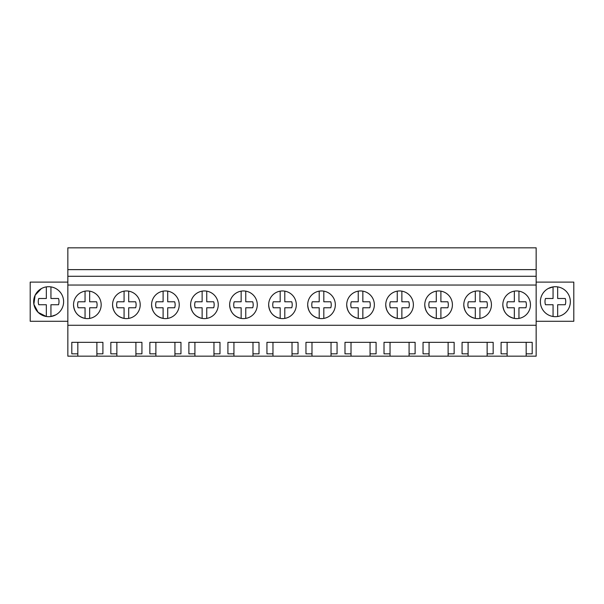 <?xml version="1.0" encoding="UTF-8"?>
<svg xmlns="http://www.w3.org/2000/svg" width="604" height="604" viewBox="0 0 604 604"><rect width="100%" height="100%" fill="white"/><g stroke="black" fill="none" stroke-linecap="round" stroke-linejoin="round"><path stroke-width="0.91" d="M67.844 325.277L67.844 247.836L536.156 247.836L536.156 325.277L67.844 325.277L67.844 356.164L77.833 356.164L77.833 353.831L71.808 353.831L71.808 342.332L102.907 342.332L102.907 353.831L96.882 353.831L96.882 342.332L77.833 342.332L77.833 353.831M67.844 285.035L536.156 285.035M502.822 304.778A13.824 13.824 0 0 1 516.646 290.954A13.824 13.824 0 0 1 530.463 304.778A13.824 13.824 0 0 1 516.646 318.602A13.824 13.824 0 0 1 502.822 304.778C503.359 312.117 507.194 316.655 514.336 318.406A13.824 13.824 0 0 0 518.949 318.406L518.949 307.761L525.91 307.761A9.732 9.732 0 0 0 525.91 301.789L518.949 301.789L525.91 301.789M413.385 304.778A13.824 13.824 0 0 1 399.569 318.602A13.824 13.824 0 0 1 385.745 304.778A13.824 13.824 0 0 1 399.569 290.954A13.824 13.824 0 0 1 413.385 304.778M346.719 304.778A13.824 13.824 0 0 1 360.543 290.954A13.824 13.824 0 0 1 374.359 304.778A13.824 13.824 0 0 1 360.543 318.602A13.824 13.824 0 0 1 346.719 304.778C347.255 312.117 351.09 316.655 358.232 318.406A13.824 13.824 0 0 0 362.845 318.406L362.845 307.761L369.799 307.761A9.732 9.732 0 0 0 369.799 301.789L362.845 301.789L369.799 301.789M307.693 304.778A13.824 13.824 0 0 1 321.517 290.954A13.824 13.824 0 0 1 335.333 304.778A13.824 13.824 0 0 1 321.517 318.602A13.824 13.824 0 0 1 307.693 304.778C308.229 312.117 312.064 316.655 319.206 318.406A13.824 13.824 0 0 0 323.82 318.406L323.82 307.761L330.773 307.761A9.732 9.732 0 0 0 330.773 301.789L323.82 301.789L330.773 301.789M257.281 304.778A13.824 13.824 0 0 1 243.457 318.602A13.824 13.824 0 0 1 229.641 304.778A13.824 13.824 0 0 1 243.457 290.954A13.824 13.824 0 0 1 257.281 304.778M179.229 304.778A13.824 13.824 0 0 1 165.405 318.602A13.824 13.824 0 0 1 151.589 304.778A13.824 13.824 0 0 1 165.405 290.954A13.824 13.824 0 0 1 179.229 304.778M112.563 304.778A13.824 13.824 0 0 1 126.379 290.954A13.824 13.824 0 0 1 140.203 304.778A13.824 13.824 0 0 1 126.379 318.602A13.824 13.824 0 0 1 112.563 304.778C113.091 312.117 116.934 316.655 124.077 318.406L124.077 307.761L117.123 307.761A9.732 9.732 0 0 1 117.123 301.789L124.077 301.789L124.077 291.151M190.615 304.778A13.824 13.824 0 0 1 204.431 290.954A13.824 13.824 0 0 1 218.255 304.778A13.824 13.824 0 0 1 204.431 318.602A13.824 13.824 0 0 1 190.615 304.778C191.143 312.117 194.986 316.655 202.129 318.406L202.129 307.761L195.175 307.761A9.732 9.732 0 0 1 195.175 301.789L202.129 301.789L202.129 291.151M296.307 304.778A13.824 13.824 0 0 1 282.483 318.602A13.824 13.824 0 0 1 268.667 304.778A13.824 13.824 0 0 1 282.483 290.954A13.824 13.824 0 0 1 296.307 304.778M424.771 304.778A13.824 13.824 0 0 1 438.595 290.954A13.824 13.824 0 0 1 452.411 304.778A13.824 13.824 0 0 1 438.595 318.602A13.824 13.824 0 0 1 424.771 304.778C425.307 312.117 429.142 316.655 436.284 318.406A13.824 13.824 0 0 0 440.897 318.406L440.897 307.761L447.851 307.761A9.732 9.732 0 0 0 447.851 301.789L440.897 301.789L447.851 301.789M463.796 304.778A13.824 13.824 0 0 1 477.621 290.954A13.824 13.824 0 0 1 491.437 304.778A13.824 13.824 0 0 1 477.621 318.602A13.824 13.824 0 0 1 463.796 304.778C464.333 312.117 468.168 316.655 475.31 318.406A13.824 13.824 0 0 0 479.923 318.406L479.923 307.761L486.877 307.761A9.732 9.732 0 0 0 486.877 301.789L479.923 301.789L486.877 301.789M101.178 304.778A13.824 13.824 0 0 1 87.353 318.602A13.824 13.824 0 0 1 73.537 304.778A13.824 13.824 0 0 1 87.353 290.954A13.824 13.824 0 0 1 101.178 304.778M67.844 276.285L536.156 276.285M67.844 269.633L536.156 269.633M77.833 356.164L507.118 356.164L507.118 353.831L501.094 353.831L501.094 342.332L532.192 342.332L532.192 353.831L526.167 353.831L526.167 342.332L507.118 342.332L507.118 353.831M507.118 356.164L536.156 356.164L536.156 325.277M96.882 356.164L96.882 353.831M116.859 356.164L116.859 353.831L110.834 353.831L110.834 342.332L141.932 342.332L141.932 353.831L135.908 353.831L135.908 342.332L116.859 342.332L116.859 353.831M135.908 356.164L135.908 353.831M155.885 356.164L155.885 353.831L149.86 353.831L149.86 342.332L180.958 342.332L180.958 353.831L174.933 353.831L174.933 342.332L155.885 342.332L155.885 353.831M174.933 356.164L174.933 353.831M194.911 356.164L194.911 353.831L188.886 353.831L188.886 342.332L219.984 342.332L219.984 353.831L213.959 353.831L213.959 342.332L194.911 342.332L194.911 353.831M213.959 356.164L213.959 353.831M233.937 356.164L233.937 353.831L227.912 353.831L227.912 342.332L259.01 342.332L259.01 353.831L252.985 353.831L252.985 342.332L233.937 342.332L233.937 353.831M252.985 356.164L252.985 353.831M272.963 356.164L272.963 353.831L266.938 353.831L266.938 342.332L298.036 342.332L298.036 353.831L292.011 353.831L292.011 342.332L272.963 342.332L272.963 353.831M292.011 356.164L292.011 353.831M311.989 356.164L311.989 353.831L305.964 353.831L305.964 342.332L337.062 342.332L337.062 353.831L331.037 353.831L331.037 342.332L311.989 342.332L311.989 353.831M331.037 356.164L331.037 353.831M351.015 356.164L351.015 353.831L344.99 353.831L344.99 342.332L376.088 342.332L376.088 353.831L370.063 353.831L370.063 342.332L351.015 342.332L351.015 353.831M370.063 356.164L370.063 353.831M390.041 356.164L390.041 353.831L384.016 353.831L384.016 342.332L415.114 342.332L415.114 353.831L409.089 353.831L409.089 342.332L390.041 342.332L390.041 353.831M409.089 356.164L409.089 353.831M429.066 356.164L429.066 353.831L423.042 353.831L423.042 342.332L454.14 342.332L454.14 353.831L448.115 353.831L448.115 342.332L429.066 342.332L429.066 353.831M448.115 356.164L448.115 353.831M468.092 356.164L468.092 353.831L462.068 353.831L462.068 342.332L462.068 353.831M462.068 342.332L493.166 342.332L493.166 353.831L487.141 353.831L487.141 342.332L468.092 342.332L468.092 353.831M487.141 356.164L487.141 353.831M526.167 356.164L526.167 353.831M67.844 282.106L30.2 282.106L30.2 321.283L67.844 321.283M55.817 314.843A14.979 14.979 0 0 0 61.782 294.51A14.979 14.979 0 0 0 41.457 288.546A14.979 14.979 0 0 0 35.493 308.878A14.979 14.979 0 0 0 55.817 314.843L50.94 316.496A14.979 14.979 0 0 1 46.334 316.496L46.334 304.733L38.747 304.733A10.374 10.374 0 0 1 38.747 298.497L46.334 298.497L46.334 286.892A14.979 14.979 0 0 1 50.94 286.892L50.94 298.497L58.528 298.497A10.374 10.374 0 0 1 58.528 304.733L50.94 304.733L50.94 316.496M34.609 306.945L35.462 308.818M35.523 308.931L38.399 312.623M536.156 282.106L573.8 282.106L573.8 321.283L536.156 321.283M548.183 314.843A14.979 14.979 0 0 0 568.507 308.878A14.979 14.979 0 0 0 562.543 288.546A14.979 14.979 0 0 0 542.218 294.51A14.979 14.979 0 0 0 548.183 314.843M41.389 288.584L35.145 295.19L33.869 304.19M33.892 304.348L38.15 312.389L46.282 316.488M50.94 298.497L58.528 298.497M46.334 304.733L38.747 304.733M562.543 314.843A14.979 14.979 0 0 0 553.06 286.892L548.183 288.546A14.979 14.979 0 0 0 557.666 316.496A14.979 14.979 0 0 0 562.543 314.843M557.666 286.892L557.666 298.497L565.253 298.497A10.374 10.374 0 0 1 565.253 304.733L557.666 304.733L557.666 316.496M553.06 316.496L553.06 304.733L545.472 304.733A10.374 10.374 0 0 1 545.472 298.497L553.06 298.497L553.06 286.892M557.666 298.497L565.253 298.497M553.06 304.733L545.472 304.733M73.537 304.778C74.066 312.117 77.908 316.655 85.051 318.406L85.051 307.761L78.09 307.761A9.732 9.732 0 0 1 78.09 301.789L85.051 301.789L85.051 291.151M89.664 291.151L89.664 301.789L96.617 301.789A9.732 9.732 0 0 1 96.617 307.761L89.664 307.761L89.664 318.406M85.051 307.761L78.09 307.761M89.664 301.789L96.617 301.789M128.69 291.151L128.69 301.789L135.643 301.789A9.732 9.732 0 0 1 135.643 307.761L128.69 307.761L128.69 318.406M124.077 307.761L117.123 307.761M128.69 301.789L135.643 301.789M151.589 304.778C152.117 312.117 155.96 316.655 163.103 318.406L163.103 307.761L156.149 307.761A9.732 9.732 0 0 1 156.149 301.789L163.103 301.789L163.103 291.151M167.716 291.151L167.716 301.789L174.669 301.789A9.732 9.732 0 0 1 174.669 307.761L167.716 307.761L167.716 318.406M163.103 307.761L156.149 307.761M167.716 301.789L174.669 301.789M206.742 291.151L206.742 301.789L213.695 301.789A9.732 9.732 0 0 1 213.695 307.761L206.742 307.761L206.742 318.406M202.129 307.761L195.175 307.761M206.742 301.789L213.695 301.789M229.641 304.778C230.169 312.117 234.012 316.655 241.155 318.406L241.155 307.761L234.201 307.761A9.732 9.732 0 0 1 234.201 301.789L241.155 301.789L241.155 291.151M245.768 291.151L245.768 301.789L252.721 301.789A9.732 9.732 0 0 1 252.721 307.761L245.768 307.761L245.768 318.406M241.155 307.761L234.201 307.761M245.768 301.789L252.721 301.789M268.667 304.778C269.203 312.117 273.038 316.655 280.18 318.406L280.18 307.761L273.227 307.761A9.732 9.732 0 0 1 273.227 301.789L280.18 301.789L280.18 291.151M284.794 291.151L284.794 301.789L291.747 301.789A9.732 9.732 0 0 1 291.747 307.761L284.794 307.761L284.794 318.406M280.18 307.761L273.227 307.761M284.794 301.789L291.747 301.789M323.82 301.789L323.82 291.151A13.824 13.824 0 0 0 319.206 291.151L319.206 301.789L312.253 301.789A9.732 9.732 0 0 0 312.253 307.761L319.206 307.761L312.253 307.761M319.206 318.406L319.206 307.761M362.845 301.789L362.845 291.151A13.824 13.824 0 0 0 358.232 291.151L358.232 301.789L351.279 301.789A9.732 9.732 0 0 0 351.279 307.761L358.232 307.761L351.279 307.761M358.232 318.406L358.232 307.761M385.745 304.778C386.281 312.117 390.116 316.655 397.258 318.406A13.824 13.824 0 0 0 401.871 318.406L401.871 307.761L408.825 307.761A9.732 9.732 0 0 0 408.825 301.789L401.871 301.789L401.871 291.151A13.824 13.824 0 0 0 397.258 291.151L397.258 301.789L390.305 301.789A9.732 9.732 0 0 0 390.305 307.761L397.258 307.761L390.305 307.761M397.258 318.406L397.258 307.761M401.871 301.789L408.825 301.789M440.897 301.789L440.897 291.151A13.824 13.824 0 0 0 436.284 291.151L436.284 301.789L429.331 301.789A9.732 9.732 0 0 0 429.331 307.761L436.284 307.761L429.331 307.761M436.284 318.406L436.284 307.761M479.923 301.789L479.923 291.151A13.824 13.824 0 0 0 475.31 291.151L475.31 301.789L468.357 301.789A9.732 9.732 0 0 0 468.357 307.761L475.31 307.761L468.357 307.761M475.31 318.406L475.31 307.761M518.949 301.789L518.949 291.151A13.824 13.824 0 0 0 514.336 291.151L514.336 301.789L507.383 301.789A9.732 9.732 0 0 0 507.383 307.761L514.336 307.761L507.383 307.761M514.336 318.406L514.336 307.761"/></g></svg>
